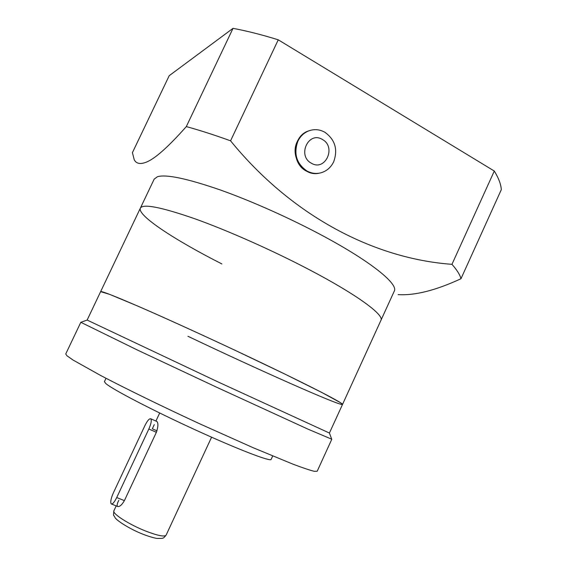 <?xml version="1.0" encoding="UTF-8"?>
<svg xmlns="http://www.w3.org/2000/svg" width="567" height="567" viewBox="0 0 567 567"><rect width="100%" height="100%" fill="white"/><g stroke="black" fill="none" stroke-linecap="round" stroke-linejoin="round"><path stroke-width="0.85" d="M265.179 364.581C227.53 346.543 182.659 325.848 150.602 311.701C118.113 297.441 101.458 290.758 100.628 291.651L140.361 208.153C142.955 203.56 161.007 207.061 194.524 218.656C227.473 230.408 272.358 250.323 309.143 269.616C272.358 250.323 227.473 230.408 194.524 218.656C161.007 207.061 142.955 203.56 140.361 208.153L154.167 179.144L157.463 176.706C166.202 174.154 186.926 178.499 219.627 189.725C251.557 201.002 291.481 218.862 324.409 236.659C372.101 262.358 398.466 284.265 394.285 291.112L380.939 320.334C384.419 315.025 357.231 294.769 309.143 269.616C357.231 294.769 384.419 315.025 380.939 320.334L342.518 404.441C343.971 403.598 314.38 388.126 265.179 364.581M187.939 336.274C255.852 368.649 340.717 406.482 342.518 404.441L340.483 402.698L321.836 392.484L284.712 374L234.752 350.151C198.889 333.339 163.034 317.059 137.604 306.01L109.488 294.301L100.628 291.651L87.141 320.064L80.953 322.262M272.684 456.003L271.125 459.405C270.757 461.942 238.14 449.489 195.246 429.836C152.374 410.21 112.535 389.423 105.845 383.583L104.413 381.669L106.015 378.288M331.709 439.191L307.98 429.148L216.218 387.041L137.583 350.115L80.84 322.304M331.78 439.283L317.187 471.248L314.224 471.305C309.851 470.227 302.842 467.874 293.189 464.253L253.201 447.739L200.463 424.144C162.927 406.801 126.051 388.792 100.572 375.439L73.086 360.066L66.984 355.793L65.729 353.992L80.833 322.269M342.518 404.441L329.413 433.039L218.089 381.96L87.141 320.064M156.719 421.401L156.939 421.522C158.391 423.223 158.207 426.816 156.379 432.288L124.393 500.64C121.792 505.034 119.538 506.969 117.617 506.466C116.703 505.729 117.093 503.68 118.794 500.328M156.981 430.814L152.332 428.794L154.252 424.626M113.4 492.794C111.097 498.046 110.317 501.675 111.054 503.673L111.338 503.943C112.684 504.212 114.477 502.078 116.724 497.543L148.838 429.013C151.205 423.542 151.836 420.126 150.723 418.765C149.249 418.503 147.314 420.771 144.925 425.569L113.4 492.794M306.329 171.064C310.496 173.339 314.834 174.041 319.349 173.155C303.841 177.202 289.404 156.712 297.328 141.424C299.752 136.427 303.402 132.954 308.271 131.027C292.154 136.229 290.892 163.353 306.329 171.064M398.112 294.613C414.874 295.676 435.825 290.382 460.978 278.723L501.306 189.662C500.98 184.31 498.641 178.102 494.296 171.043L451.963 264.321C456.981 270.012 459.986 274.811 460.978 278.723M451.963 264.321C374.305 258.715 292.062 216.318 230.563 140.822L278.248 39.818L494.296 171.043M186.316 126.59C168.002 147.229 154.571 159.114 146.01 162.261C140.191 164.501 136.264 163.657 134.23 159.745L132.416 152.651L169.207 75.694L233.016 28.35L186.316 126.59C199.733 130.268 214.489 135.01 230.563 140.822M221.86 263.924C175.316 240.323 137.037 215.46 140.361 208.153M233.016 28.35C246.865 30.93 261.94 34.75 278.248 39.818M309.61 130.58L308.271 131.027L309.61 130.58M322.417 139.496C336.685 147.037 325.21 171.737 311.368 163.211C296.895 155.741 308.59 130.729 322.417 139.496M333.687 161.772C330.901 167.492 326.613 171.177 320.83 172.829C316.017 174.019 311.368 173.396 306.882 170.95C296.477 163.615 293.472 153.721 297.866 141.268C300.297 136.257 303.947 132.784 308.831 130.857C314.338 128.9 319.696 129.375 324.905 132.281C335.125 139.709 338.052 149.539 333.687 161.772M146.116 531.229C129.297 524.688 111.812 513.475 113.896 510.796C113.216 517.402 113.343 513.78 115.009 517.558C116.483 520.485 130.098 529.302 143.295 534.355C149.695 536.871 156.372 538.487 157.102 538.452L162.049 538.381C162.821 537.743 162.772 539.345 166.11 535.149C164.529 537.02 157.867 535.716 146.116 531.229M124.393 500.64L116.724 497.543M156.379 432.288L148.838 429.013M329.413 433.039L331.752 439.305M159.696 413.003L155.925 421.047M116.192 505.892L113.896 510.796M211.583 437.2L166.11 535.149M117.617 506.466L111.465 503.992M156.846 421.451L150.723 418.765M308.831 130.857L308.271 131.027"/></g></svg>
